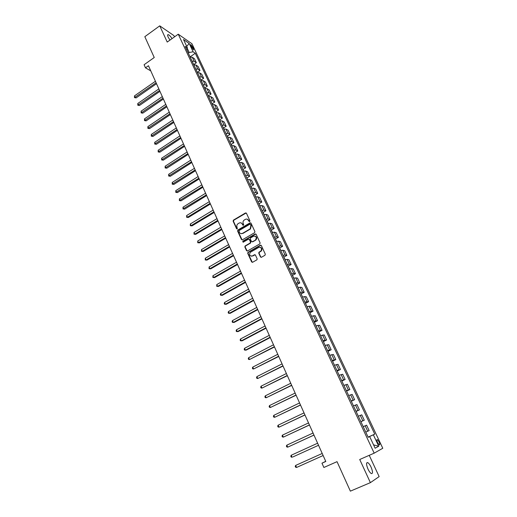 <?xml version="1.0" encoding="UTF-8"?>
<svg xmlns="http://www.w3.org/2000/svg" width="517" height="517" viewBox="0 0 517 517"><rect width="100%" height="100%" fill="white"/><g stroke="black" fill="none" stroke-linecap="round" stroke-linejoin="round"><path stroke-width="0.78" d="M249.685 221.586L249.924 220.811L246.447 213.275L245.452 212.965L233.413 220.132L233.128 221.192L236.534 228.701L237.284 228.889L237.025 227.183C236.547 225.858 236.844 224.727 237.904 223.803L239.119 223.066C240.476 222.439 241.536 222.769 242.292 224.068L242.738 225.05L243.436 225.27L243.675 224.494L243.229 223.518C242.751 222.194 243.042 221.069 244.108 220.132L245.336 219.389C246.699 218.756 247.766 219.085 248.535 220.391L248.981 221.366L249.685 221.586M371.064 467.116C369.913 464.731 368.802 463.226 367.723 462.605C366.094 462.418 366.178 464.563 367.981 469.042C369.132 471.446 370.25 472.958 371.329 473.578C372.964 473.746 372.88 471.588 371.064 467.116M172.051 38.62C170.584 36.403 169.317 35.072 168.245 34.633C167.424 34.503 167.411 35.35 168.206 37.179L169.964 40.106M379.039 441.835L377.365 439.56C376.615 439.456 376.686 440.471 377.572 442.617L379.245 444.898C380.001 444.995 379.93 443.974 379.039 441.835M260.465 256.904L261.486 257.246L264.956 255.282L265.305 254.157L261.344 245.556L260.322 245.226L247.94 252.348L247.733 253.356L251.624 261.919L252.639 262.261L256.968 259.773L257.143 258.791L255.463 255.107L254.448 254.771L252.393 255.947C249.737 256.18 249.013 254.984 250.228 252.361L258.687 247.443C261.337 247.178 262.08 248.36 260.923 250.997L258.959 252.231L258.771 253.22L260.465 256.904L261.15 257.343M174.488 36.881L173.874 35.57L159.747 25.85L144.825 36.688L154.24 57.51L144.094 64.728L145.477 67.843L148.463 65.73L325.8 461.481L321.962 463.193L323.875 467.484L337.032 461.662L350.371 491.15L370.392 482.645L379.148 476.603L369.241 455.328M159.747 25.85L167.224 42.064L178.249 34.193L374.185 453.157L359.722 459.503L370.392 482.645M254.564 232.734L254.913 231.622L251.016 223.176L250.015 222.866L237.949 229.962L237.607 231.06L241.426 239.474L242.421 239.798L254.564 232.734M256.154 234.317L260.09 242.835L259.889 243.843L247.507 250.978L246.506 250.642L244.851 247.003L245.071 245.989L250.125 243.055L250.467 241.943L249.368 239.533L248.36 239.203L243.248 242.169L242.712 241.226L255.146 233.994L256.154 234.317M190.76 45.761L193.655 49.91L192.996 47.312L190.741 44.514L190.76 45.761M178.249 34.193L191.956 43.764L382.78 448.265L374.185 453.157M186.779 49.806L187.445 47.926L185.176 46.388L368.207 437.311L369.681 436.594L368.175 437.24M187.445 47.926L183.503 39.531L189.196 43.48L193.106 51.784L189.209 52.501L188.33 53.115M190.262 56.767L195.284 53.264L193.106 51.784M195.284 53.264L374.76 434.125L373.352 434.81L378.735 446.242L375.135 448.226L369.681 436.594M325.729 461.313L321.962 463.193M145.477 67.843L150.764 70.868M189.209 52.501L187.277 48.391M369.312 436.749L368.149 437.175M194.069 64.883L193.862 64.457L196.357 62.738L194.47 58.731L192.285 57.271L190.217 57.161M197.733 72.716L197.5 72.225L199.995 70.486L198.101 66.454L195.924 65.032L193.862 64.935M201.132 80.012L203.659 78.287L201.753 74.228L199.588 72.845L197.526 72.768M204.803 87.864L207.349 86.145L205.43 82.054L203.278 80.71L201.216 80.652M208.5 95.774L211.065 94.055L209.133 89.932L206.994 88.633L204.932 88.588M212.216 103.736L214.807 102.017L212.855 97.868L210.736 96.608L208.681 96.582M215.964 111.756L218.575 110.037L216.61 105.862L214.503 104.634L212.448 104.634M219.731 119.834L222.368 118.115L220.391 113.908L218.297 112.725L216.242 112.738M223.531 127.964L226.188 126.245L224.197 122.012L222.116 120.868L220.061 120.9M227.351 136.152L230.033 134.433L228.029 130.168L225.961 129.069L223.913 129.121M231.202 144.398L233.91 142.679L231.887 138.382L229.839 137.328L227.79 137.399M235.08 152.702L237.807 150.983L235.778 146.66L233.736 145.645L231.694 145.736M238.983 161.065L241.736 159.346L239.688 154.99L237.665 154.021L235.623 154.131M242.912 169.492L245.691 167.767L243.63 163.385L241.626 162.454L239.584 162.59M246.874 177.971L249.679 176.252L247.604 171.831L245.614 170.953L243.572 171.108M250.861 186.514L253.692 184.795L251.598 180.343L249.627 179.509L247.585 179.683M254.875 195.122L257.731 193.403L255.631 188.918L253.666 188.13L251.63 188.324M258.92 203.788L261.802 202.069L259.683 197.552L257.737 196.809L255.708 197.029M262.991 212.513L265.906 210.794L263.767 206.251L261.841 205.553L259.812 205.798M267.089 221.308L270.036 219.589L267.884 215.007L265.971 214.361L263.948 214.626M272.517 232.411L271.225 230.168L274.197 228.443L272.026 223.829L270.139 223.234L268.11 223.525M275.393 239.08L278.385 237.368L276.207 232.721L274.327 232.172L272.31 232.482M279.6 248.057L282.612 246.35L280.408 241.672L278.553 241.174L276.537 241.51M283.833 257.104L286.864 255.404L284.647 250.693L282.805 250.241L280.796 250.603M288.098 266.216L291.149 264.53L288.913 259.773L287.09 259.379L285.08 259.767M292.402 275.393L295.459 273.713L293.217 268.93L291.414 268.588L289.404 268.995M296.732 284.641L299.808 282.973L297.546 278.146L295.763 277.862L293.759 278.295M301.094 293.96L304.19 292.299L301.909 287.439L300.144 287.206L298.147 287.665M305.489 303.343L308.604 301.689L306.303 296.797L304.558 296.616L302.568 297.107M309.916 312.804L313.05 311.156L310.736 306.226L307.02 306.62M314.375 322.33L317.528 320.695L315.196 315.725L311.505 316.204M318.873 331.933L322.046 330.305L319.693 325.296L316.029 325.859M323.403 341.608L326.595 339.986L324.224 334.945L320.585 335.591M327.965 351.353L331.177 349.744L328.793 344.665L325.174 345.395M332.56 361.176L335.798 359.58L333.387 354.455L329.801 355.276M337.194 371.07L340.451 369.487L338.028 364.323L334.467 365.235M341.866 381.048L345.143 379.472L342.7 374.269L339.165 375.271M346.571 391.098L349.867 389.534L347.405 384.293L343.902 385.385M351.314 401.231L354.63 399.673L352.148 394.387L348.671 395.583M356.097 411.435L359.431 409.891L356.93 404.565L353.479 405.858M360.911 421.73L364.272 420.192L361.751 414.828L358.333 416.211M365.777 432.109L369.144 430.577L366.605 425.168L363.218 426.648M368.11 437.104L374.76 434.125M250.739 222.859L238.221 230.11L237.956 231.157L242.085 239.894M196.357 62.738L194.172 61.303L192.111 61.193M199.995 70.486L197.83 69.091L195.762 69M203.659 78.287L201.507 76.93L199.446 76.859M207.349 86.145L205.21 84.82L203.149 84.769M211.065 94.055L208.939 92.769L206.878 92.737M214.807 102.017L212.694 100.776L210.632 100.763M218.575 110.037L216.474 108.835L214.419 108.841M222.368 118.115L220.281 116.952L218.226 116.978M226.188 126.245L224.113 125.127L222.064 125.166M230.033 134.433L227.971 133.354L225.923 133.418M233.91 142.679L231.862 141.645L229.813 141.729M237.807 150.983L235.778 149.988L233.736 150.098M241.736 159.346L239.72 158.396L237.678 158.525M245.691 167.767L243.694 166.868L241.652 167.01M249.679 176.252L247.695 175.392L245.659 175.56M253.692 184.795L251.721 183.981L249.685 184.168M257.731 193.403L255.779 192.634L253.75 192.847M261.802 202.069L259.87 201.346L257.841 201.578M265.906 210.794L263.987 210.128L261.957 210.38M270.036 219.589L268.136 218.969L266.113 219.247M274.197 228.443L272.31 227.874L270.288 228.171M278.385 237.368L276.517 236.844L274.501 237.167M282.612 246.35L280.763 245.885L278.747 246.234M286.864 255.404L285.029 254.984L283.019 255.359M291.149 264.53L289.333 264.161L287.323 264.555M295.459 273.713L293.669 273.403L291.666 273.823M299.808 282.973L298.038 282.709L296.034 283.161M304.19 292.299L302.439 292.092L300.442 292.564M308.604 301.689L304.875 302.044M313.05 311.156L309.347 311.589M317.528 320.695L313.851 321.212M322.046 330.305L318.394 330.906M326.595 339.986L322.963 340.677M331.177 349.744L327.578 350.526M335.798 359.58L332.224 360.446M340.451 369.487L336.903 370.443M345.143 379.472L341.621 380.525M349.867 389.534L346.377 390.678M354.63 399.673L351.166 400.914M359.431 409.891L356 411.228M364.272 420.192L360.866 421.626M369.274 436.671L373.352 434.81M186.708 46.356L189.196 43.48M378.735 446.242L373.565 444.872M249.472 221.657L247.32 219.208M241.058 222.879L242.641 224.171L243.236 225.334M246.195 212.972L233.768 220.236L233.477 221.295L237.038 228.992M250.435 224.52L249.73 224.294L239.08 230.563L239.365 232.327C240.121 233.632 241.18 233.975 242.544 233.354L250.125 228.882L250.913 225.554L250.286 224.326M241.019 233.645L242.544 233.354M250.777 224.617L251.249 225.651L250.467 228.973L242.887 233.445M249.058 239.19L249.705 239.617L250.81 242.027L250.596 243.042L245.413 246.066L245.194 247.081L247.184 251.075M255.857 233.981L243.139 241.252L243.068 242.234M255.256 240.082L255.618 239.823C256.891 237.18 256.18 235.985 253.485 236.23L250.538 237.956L250.312 238.983L251.417 241.394L252.425 241.723L255.954 239.907C257.169 238.169 256.884 236.889 255.107 236.075M252.07 241.82L252.425 241.723M255.598 240.172L252.761 241.807M260.251 247.275C262.054 248.031 262.384 249.297 261.253 251.068L259.295 252.302L259.107 253.298L260.794 256.975M251.236 256.193L252.393 255.947M255.114 254.745L252.729 256.012M261.014 245.207L248.283 252.425L248.076 253.427L252.328 262.358M190.424 57.109L189.791 56.243M155.423 81.266L134.465 95.891L135.124 97.403L136.126 97.9L156.515 83.709M136.126 97.9L134.485 97.616L156.108 82.791M134.485 97.616L134.465 95.891M193.862 64.457L193.403 63.959M158.848 88.918L137.78 103.497L138.446 105.022L139.441 105.507L159.94 91.354M139.441 105.507L137.806 105.222L159.54 90.449M137.806 105.222L137.78 103.497M197.5 72.225L197.042 71.734M162.299 96.614L141.122 111.155L141.794 112.693L142.782 113.158L163.391 99.051M142.782 113.158L141.141 112.887L162.997 98.165M141.141 112.887L141.122 111.155M201.423 80.6L200.706 79.553M165.776 104.369L144.489 118.865L145.161 120.416L146.149 120.868L166.862 106.793M146.149 120.868L144.501 120.597L166.474 105.927M144.501 120.597L144.489 118.865M205.139 88.536L204.396 87.431M169.272 112.176L147.875 126.626L148.553 128.184L149.536 128.623L170.358 114.593M149.536 128.623L147.888 128.358L169.977 113.74M147.888 128.358L147.875 126.626M208.887 96.53L208.112 95.367M172.794 120.034L151.281 134.439L151.966 136.01L152.942 136.43L173.874 122.445M152.942 136.43L151.294 136.171L173.505 121.611M151.294 136.171L151.281 134.439M212.655 104.576L211.847 103.355M176.342 127.945L154.712 142.311L155.397 143.888L156.373 144.288L177.421 130.349M156.373 144.288L154.725 144.043L177.053 129.534M154.725 144.043L154.712 142.311M216.449 112.68L215.615 111.394M179.91 135.906L158.163 150.227L158.861 151.817L159.831 152.205L180.982 138.31M159.831 152.205L158.176 151.959L180.627 137.509M158.176 151.959L158.163 150.227M220.274 120.842L219.408 119.498M183.503 143.926L161.64 158.196L162.338 159.798L163.307 160.167L184.575 146.324M163.307 160.167L161.653 159.934L184.226 145.542M161.653 159.934L161.64 158.196M224.12 129.063L223.228 127.654M187.122 152.004L165.143 166.222L165.847 167.838L166.804 168.193L188.188 154.389M166.804 168.193L165.149 167.96L187.845 153.627M165.149 167.96L165.143 166.222M227.997 137.341L227.073 135.868M190.767 160.134L168.671 174.307L169.376 175.929L170.332 176.265L191.833 162.512M170.332 176.265L168.671 176.038L191.497 161.763M168.671 176.038L168.671 174.307M231.9 145.678L230.944 144.133M194.431 168.322L172.219 182.443L172.93 184.078L173.88 184.395L195.497 170.688M173.88 184.395L172.219 184.181L195.167 169.964M172.219 184.181L172.219 182.443M235.836 154.072L234.841 152.463M198.127 176.562L175.793 190.631L176.51 192.279L177.454 192.583L199.187 178.927M177.454 192.583L175.786 192.369L198.871 178.216M175.786 192.369L175.793 190.631M239.791 162.525L238.77 160.852M201.843 184.86L179.386 198.883L180.11 200.538L181.053 200.822L202.903 187.219M181.053 200.822L179.386 200.622L202.593 186.527M179.386 200.622L179.386 198.883M243.778 171.043L242.725 169.298M205.592 193.222L183.012 207.188L183.735 208.855L184.672 209.12L206.645 195.568M184.672 209.12L183.005 208.926L206.341 194.896M183.005 208.926L183.012 207.188M247.798 179.625L246.712 177.809M209.366 201.636L186.656 215.544L187.393 217.224L188.324 217.476L210.413 203.976M188.324 217.476L186.65 217.289L187.393 217.224L210.122 203.33M186.65 217.289L186.656 215.544M251.844 188.259L250.719 186.378M213.159 210.109L190.327 223.964L191.07 225.658L191.994 225.89L214.206 212.442M191.994 225.89L190.321 225.709L191.07 225.658L213.922 211.815M190.321 225.709L190.327 223.964M255.921 196.964L254.765 195.012M216.985 218.646L194.03 232.443L194.773 234.149L195.691 234.363L218.025 220.972M195.691 234.363L194.017 234.188L194.773 234.149L217.754 220.358M194.017 234.188L194.03 232.443M260.025 205.727L258.836 203.704M220.837 227.241L197.752 240.98L198.502 242.699L199.413 242.893L221.877 229.561M199.413 242.893L197.74 242.725L198.502 242.699L221.612 228.966M197.74 242.725L197.752 240.98M264.161 214.561L262.933 212.461M224.714 235.901L201.501 249.582L202.257 251.307L203.168 251.482L225.748 238.208M203.168 251.482L201.488 251.327L202.257 251.307L225.496 237.639M201.488 251.327L201.501 249.582M268.323 223.454L267.063 221.282M228.624 244.619L205.281 258.242L206.037 259.98L206.942 260.129L229.651 246.913M206.942 260.129L205.262 259.98L206.037 259.98L229.406 246.37M205.262 259.98L205.281 258.242M232.56 253.401L209.081 266.959L209.844 268.711L210.742 268.846L233.581 255.689M210.742 268.846L209.062 268.704L209.844 268.711L233.348 255.165M209.062 268.704L209.081 266.959M276.75 241.439L275.412 239.112M236.521 262.242L212.914 275.742L213.683 277.5L214.574 277.616L237.542 264.523M214.574 277.616L212.888 277.48L213.683 277.5L237.316 264.019M212.888 277.48L212.914 275.742M281.002 250.532L279.632 248.134M240.515 271.147L216.772 284.583L217.547 286.36L218.433 286.45L241.529 273.422M218.433 286.45L216.739 286.328L217.547 286.36L241.316 272.937M216.739 286.328L216.772 284.583M285.294 259.689L283.885 257.214M244.535 280.124L220.656 293.488L221.438 295.278L222.316 295.349L245.543 282.379M222.316 295.349L220.623 295.233L221.438 295.278L245.342 281.927M220.623 295.233L220.313 294.522L220.656 293.488M289.617 268.924L288.169 266.365M248.58 289.158L224.565 302.458L225.354 304.261L226.226 304.313L249.588 291.407M224.565 302.458L224.223 303.485L224.533 304.203L225.354 304.261L249.394 290.974M293.934 278.23L292.486 275.58M252.658 298.264L228.508 311.493L229.302 313.308L230.168 313.341L253.666 300.5M228.508 311.493L228.159 312.514L228.475 313.237L229.302 313.308L253.479 300.086M298.257 287.626L296.836 284.867M256.768 307.428L232.476 320.592L233.277 322.421L234.136 322.434L257.77 309.657M232.476 320.592L232.12 321.613L232.437 322.343L233.277 322.421L257.595 309.269M302.619 297.088L301.217 294.225M260.911 316.669L236.476 329.762L237.277 331.604L238.137 331.591L261.906 318.886M236.476 329.762L236.114 330.77L236.437 331.507L237.277 331.604L261.738 318.524M307.014 306.613L305.631 303.647M265.079 325.969L240.502 338.99L241.31 340.845L242.163 340.813L266.068 328.179M240.502 338.99L240.134 339.999L240.457 340.742L241.31 340.845L265.912 327.836M311.473 316.133L310.077 313.147M269.279 335.346L244.56 348.29L245.375 350.158L246.215 350.106L270.262 337.543M244.56 348.29L244.186 349.292L244.515 350.041L245.375 350.158L270.12 337.226M315.965 325.723L314.556 322.718M273.512 344.787L248.645 357.661L249.465 359.541L274.488 346.972M248.645 357.661L248.27 358.656L248.593 359.405L249.465 359.541L274.359 346.681M320.488 335.391L319.073 332.36M277.771 354.3L252.761 367.096L253.588 368.989L278.747 356.471M252.761 367.096L252.38 368.085L252.71 368.841L253.588 368.989L278.631 356.207M325.051 345.13L323.623 342.073M282.069 363.884L256.91 376.602L257.744 378.515L283.038 366.042M256.91 376.602L256.522 377.584L256.852 378.347L257.744 378.515L282.928 365.81M329.646 354.94L328.205 351.864M286.392 373.539L261.085 386.18L261.925 388.105L287.355 375.691M261.085 386.18L260.691 387.155L261.027 387.924L261.925 388.105L287.265 375.478M334.273 364.834L332.825 361.732M290.754 383.265L265.292 395.828L266.139 397.767L291.711 385.404M265.292 395.828L264.891 396.798L265.234 397.573L266.139 397.767L291.627 385.223M338.939 374.799L337.478 371.671M295.142 393.069L269.531 405.548L270.385 407.499L296.099 395.195M269.531 405.548L269.131 406.511L269.467 407.293L270.385 407.499L296.028 395.04M343.643 384.842L342.17 381.695M299.569 402.943L273.803 415.338L274.663 417.303L300.519 405.057M273.803 415.338L273.396 416.301L273.739 417.083L274.663 417.303L300.461 404.927M348.38 394.962L346.894 391.789M304.028 412.896L278.107 425.207L278.973 427.184L304.972 414.996M278.107 425.207L277.694 426.157L278.036 426.952L278.973 427.184L304.927 414.892M353.156 405.166L351.663 401.967M308.526 422.925L282.444 435.146L283.316 437.143L309.457 425.013M282.444 435.146L282.023 436.089L282.366 436.891L283.316 437.143L309.425 424.935M357.971 415.442L356.465 412.223M313.05 433.026L286.812 445.163L287.691 447.173L313.981 435.101M286.812 445.163L286.386 446.1L286.735 446.908L287.691 447.173L313.961 435.055M362.824 425.808L361.305 422.557M292.861 456.95L318.537 445.273L292.861 456.95M317.612 443.211L291.213 455.251L292.099 457.28L291.129 456.996L290.78 456.188L291.213 455.251M367.716 436.251L366.178 432.975M296.538 467.465L295.562 467.161L295.207 466.347L295.653 465.423L322.214 453.467L295.653 465.423L296.538 467.465L323.138 455.529M194.172 61.303L192.285 57.271M197.83 69.091L195.924 65.032M201.507 76.93L199.588 72.845M205.21 84.82L203.278 80.71M208.939 92.769L206.994 88.633M212.694 100.776L210.736 96.608M216.474 108.835L214.503 104.634M220.281 116.952L218.297 112.725M224.113 125.127L222.116 120.868M227.971 133.354L225.961 129.069M231.862 141.645L229.839 137.328M235.778 149.988L233.736 145.645M239.72 158.396L237.665 154.021M243.694 166.868L241.626 162.454M247.695 175.392L245.614 170.953M251.721 183.981L249.627 179.509M255.779 192.634L253.666 188.13M259.87 201.346L257.737 196.809M263.987 210.128L261.841 205.553M268.136 218.969L265.971 214.361M272.31 227.874L270.139 223.234M276.517 236.844L274.327 232.172M280.763 245.885L278.553 241.174M285.029 254.984L282.805 250.241M289.333 264.161L287.09 259.379M293.669 273.403L291.414 268.588M298.038 282.709L295.763 277.862M302.439 292.092L300.144 287.206M306.872 301.54L304.558 296.616M311.337 311.066L309.011 306.103M315.835 320.663L313.496 315.661M320.372 330.331L318.013 325.29M324.941 340.07L322.563 334.997M329.549 349.886L327.151 344.774M334.189 359.78L331.772 354.63M338.868 369.752L336.431 364.556M343.579 379.801L341.123 374.567M348.329 389.928L345.854 384.648M353.117 400.132L350.623 394.814M357.945 410.414L355.431 405.057M362.805 420.786L360.271 415.384M367.71 431.236L365.151 425.788M191.93 48.062L192.996 47.312M192.809 49.231L193.629 48.65M248.871 220.494L248.535 220.391M243.087 225.147L242.738 225.05M242.641 224.171L242.292 224.068M236.889 228.798L236.534 228.701M233.477 221.295L233.128 221.192M233.82 220.197L233.464 220.093M245.795 213.075L245.452 212.965M249.323 221.47L248.981 221.366M241.775 239.558L241.426 239.474M237.956 231.157L237.607 231.06M238.305 230.052L237.949 229.962M250.357 222.963L250.015 222.866M250.144 229.199L249.801 229.102M251.249 225.651L250.913 225.554M246.848 250.719L246.506 250.642M245.194 247.081L244.851 247.003M245.543 245.976L245.194 245.898M250.461 243.132L250.125 243.055M250.81 242.027L250.467 241.943M249.705 239.617L249.368 239.533M243.139 241.252L242.79 241.168M255.482 234.085L255.146 233.994M259.107 253.298L258.771 253.22M259.456 252.18L259.12 252.109M260.807 251.411L260.478 251.333M254.784 254.842L254.448 254.771M251.966 261.983L251.624 261.919M248.076 253.427L247.733 253.356M248.425 252.315L248.082 252.244M260.652 245.304L260.322 245.226M366.631 463.077L367.723 462.605M167.618 35.078L168.245 34.633M376.874 439.78L377.365 439.56M233.768 220.236L233.413 220.132M238.221 230.11L237.872 230.013M250.467 228.973L250.125 228.882M245.413 246.066L245.071 245.989M250.596 243.042L250.254 242.958M243.061 241.31L242.712 241.226M255.954 239.907L255.618 239.823M259.295 252.302L258.959 252.231M261.253 251.068L260.923 250.997M248.283 252.425L247.94 252.348"/></g></svg>
